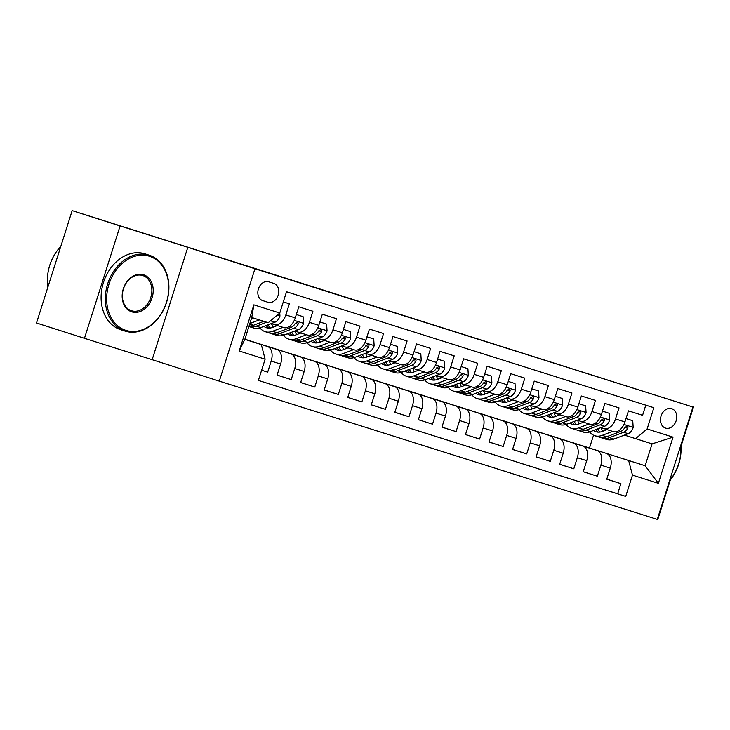 <?xml version="1.0" encoding="UTF-8"?>
<svg xmlns="http://www.w3.org/2000/svg" width="730" height="730" viewBox="0 0 730 730"><rect width="100%" height="100%" fill="white"/><g stroke="black" fill="none" stroke-linecap="round" stroke-linejoin="round"><path stroke-width="1.09" d="M671.691 408.663A10.193 7.902 107.7 0 0 661.079 415.99A10.193 7.902 107.7 0 0 665.505 428.09A10.193 7.902 107.7 0 0 665.532 428.099A10.193 7.902 107.7 0 0 676.144 420.772A10.193 7.902 107.7 0 0 671.719 408.663A10.193 7.902 107.7 0 0 671.691 408.663M657.365 519.158L657.849 519.304L670.332 479.957M219.301 381.142L657.292 519.395L692.943 407.012L254.952 268.759L219.301 381.142L152.159 359.68L187.811 247.306L120.103 225.935L84.461 338.309L152.159 359.68M84.461 338.309L36.5 322.988L72.151 210.605L120.103 225.935M645.794 405.159L642.573 415.306L628.448 410.853L624.935 421.94L615.509 418.965A12.748 8.057 107.5 0 1 604.002 428.665L600.863 427.661M615.509 418.965L619.031 407.878L604.905 403.416L601.383 414.503L591.966 411.528A12.748 8.057 107.5 0 1 580.459 421.228L577.32 420.234M591.966 411.528L595.479 400.441L581.354 395.979L577.841 407.066L568.414 404.101A12.748 8.057 107.5 0 1 556.908 413.8A12.748 8.057 107.5 0 1 556.89 413.791L553.769 412.797M568.414 404.101L571.937 393.014L557.802 388.552L554.289 399.638L544.872 396.664A12.748 8.057 107.5 0 1 533.356 406.364L530.226 405.36M544.872 396.664L548.385 385.577L534.26 381.115L530.737 392.202L521.32 389.227A12.748 8.057 107.5 0 1 509.814 398.936L506.675 397.932M521.32 389.227L524.843 378.149L510.708 373.687L507.195 384.774L497.778 381.799A12.748 8.057 107.5 0 1 486.262 391.499A12.748 8.057 107.5 0 1 486.244 391.499L483.123 390.495M497.778 381.799L501.291 370.712L487.166 366.25L483.643 377.337L474.226 374.362A12.748 8.057 107.5 0 1 462.72 384.071A12.748 8.057 107.5 0 1 462.701 384.062L459.581 383.067M474.226 374.362L477.739 363.275L463.614 358.822L460.101 369.909L450.675 366.935A12.748 8.057 107.5 0 1 439.168 376.634A12.748 8.057 107.5 0 1 439.15 376.625L436.029 375.631M450.675 366.935L454.197 355.848L440.062 351.385L436.549 362.472L427.132 359.498A12.748 8.057 107.5 0 1 415.616 369.197L412.487 368.203M427.132 359.498L430.645 348.411L416.52 343.949L412.998 355.035L403.58 352.07A12.748 8.057 107.5 0 1 392.074 361.77L388.935 360.766M403.58 352.07L407.103 340.983L392.968 336.521L389.455 347.608L380.038 344.633A12.748 8.057 107.5 0 1 368.522 354.333L365.383 353.329M380.038 344.633L383.551 333.546L369.426 329.084L365.903 340.171L356.486 337.196A12.748 8.057 107.5 0 1 344.98 346.905L341.841 345.901M356.486 337.196L359.999 326.118L345.874 321.656L342.361 332.743L332.935 329.768A12.748 8.057 107.5 0 1 321.428 339.468L318.289 338.464M332.935 329.768L336.457 318.682L322.322 314.219L318.809 325.306L309.392 322.332A12.748 8.057 107.5 0 1 297.876 332.041A12.748 8.057 107.5 0 1 297.858 332.031L294.747 331.037M309.392 322.332L312.905 311.245L298.78 306.792L295.258 317.879A12.748 8.057 107.5 0 1 283.751 327.578A12.748 8.057 107.5 0 1 283.733 327.569L274.352 324.613A12.748 8.057 107.5 0 1 274.316 324.595L271.195 323.6M261.614 370.238L267.682 372.154L261.623 370.22M244.869 339.24L276.798 349.442A12.748 8.057 107.5 0 1 280.612 364.042L277.099 375.129L291.224 379.591L277.117 375.074M300.34 356.87L244.888 339.185L300.34 356.87A12.748 8.057 -72.5 0 1 304.164 371.47L300.651 382.556L314.776 387.019L300.66 382.511M266.879 346.175L323.892 364.306A12.748 8.057 -72.5 0 1 327.715 378.906L324.193 389.993L338.328 394.455L324.211 389.939M290.43 353.612L347.443 371.734A12.748 8.057 -72.5 0 1 351.258 386.343L347.745 397.43L361.87 401.883L347.763 397.375M313.982 361.049L370.986 379.171A12.748 8.057 -72.5 0 1 374.809 393.771L371.287 404.858L385.422 409.32L371.305 404.812M337.525 368.477L394.538 386.608A12.748 8.057 -72.5 0 1 398.352 401.208L394.839 412.295L408.964 416.748L394.857 412.24M361.076 375.913L418.08 394.036A12.748 8.057 -72.5 0 1 421.904 408.636L418.39 419.723L432.516 424.185L418.399 419.677M384.619 383.341L441.632 401.473A12.748 8.057 -72.5 0 1 445.455 416.073L441.933 427.159L456.067 431.622L441.951 427.105M408.17 390.778L465.183 408.9A12.748 8.057 -72.5 0 1 468.998 423.5L465.484 434.587L479.61 439.049L465.503 434.542M431.722 398.206L488.726 416.337A12.748 8.057 -72.5 0 1 492.549 430.937L489.027 442.024L503.162 446.486L489.045 441.969M455.264 405.643L512.277 423.765A12.748 8.057 -72.5 0 1 516.092 438.374L512.579 449.461L526.704 453.914L512.597 449.406M478.816 413.08L535.82 431.202A12.748 8.057 -72.5 0 1 539.643 445.802L536.13 456.889L550.256 461.351L536.139 456.843M502.359 420.507L559.372 438.639A12.748 8.057 -72.5 0 1 563.195 453.239L559.673 464.326L573.807 468.779L559.691 464.271M525.91 427.944L582.923 446.066A12.748 8.057 -72.5 0 1 586.737 460.666L583.224 471.753L597.35 476.215L583.243 471.708M72.151 210.605L692.943 407.012M262.718 300.614L267.901 302.257A9.882 7.656 107.7 0 0 278.185 295.157A9.882 7.656 107.7 0 0 273.896 283.432L268.695 281.789A9.882 7.656 107.7 0 0 258.411 288.888A9.882 7.656 107.7 0 0 262.7 300.614A9.882 7.656 107.7 0 0 262.718 300.614L262.681 300.605M635.593 438.666L647.118 428.966L653.861 407.705L286.516 291.754L279.773 313.015L268.238 322.715L251.759 317.513L244.824 339.377L261.303 344.578L265.127 359.187L258.384 380.44L625.729 496.4L632.472 475.139L628.658 460.539L645.137 465.74L652.072 443.867L624.415 435.098M647.118 428.966L673.023 437.142L658.378 483.315L632.472 475.139M265.127 359.187L239.221 351.002L253.867 304.839L279.773 313.015L279.946 315.862L277.354 315.05M549.462 435.372L597.049 450.529A12.748 8.057 107.5 0 1 600.872 465.129L597.35 476.215M549.471 435.326L597.049 450.529M525.928 427.889L573.497 443.092A12.748 8.057 107.5 0 1 577.32 457.701L573.807 468.779M502.377 420.462L549.955 435.664A12.748 8.057 107.5 0 1 553.769 450.264L550.256 461.351M478.825 413.025L526.403 428.227A12.748 8.057 107.5 0 1 530.226 442.827L526.704 453.914M455.283 405.588L502.861 420.799A12.748 8.057 107.5 0 1 506.675 435.399L503.162 446.486M431.731 398.16L479.309 413.363A12.748 8.057 107.5 0 1 483.132 427.962L479.61 439.049M408.189 390.723L455.757 405.926A12.748 8.057 107.5 0 1 459.581 420.535L456.067 431.622M384.637 383.296L432.215 398.498A12.748 8.057 107.5 0 1 436.029 413.098L432.516 424.185M361.095 375.859L408.663 391.061A12.748 8.057 107.5 0 1 412.487 405.67L408.964 416.748M337.543 368.431L385.121 383.633A12.748 8.057 107.5 0 1 388.935 398.233L385.422 409.32M313.991 360.994L361.569 376.196A12.748 8.057 107.5 0 1 365.392 390.796L361.87 401.883M290.449 353.557L338.017 368.769A12.748 8.057 107.5 0 1 341.841 383.369L338.328 394.455M266.897 346.13L314.475 361.332A12.748 8.057 107.5 0 1 318.289 375.932L314.776 387.019M244.86 339.267L267.381 346.467A12.748 8.057 107.5 0 1 271.195 361.067L267.682 372.154M258.393 380.412L617.671 493.827L620.902 483.652L606.785 479.136M606.466 453.503A12.748 8.057 -72.5 0 1 610.289 468.103L606.767 479.19L620.902 483.652M290.923 353.895A12.748 8.057 107.5 0 1 294.747 368.504L291.224 379.591M283.295 301.901L289.363 303.817L285.841 314.904A12.748 8.057 107.5 0 1 274.334 324.604L283.751 327.578M244.842 339.322L261.303 344.578M681.008 446.304L693.5 406.929M187.811 247.306L254.952 268.759M573.004 442.809L645.137 465.74L658.378 483.315M589.502 447.964L593.545 435.217M573.023 442.754L628.658 460.539M307.303 335.006L297.876 332.041L307.284 335.006A12.748 8.057 -72.5 0 0 307.303 335.006A12.748 8.057 -72.5 0 0 318.809 325.306M321.428 339.468A12.748 8.057 107.5 0 1 321.41 339.468L330.845 342.443A12.748 8.057 -72.5 0 0 342.361 332.743M321.446 339.477L330.827 342.434A12.748 8.057 -72.5 0 0 330.845 342.443M354.397 349.88L344.98 346.905A12.748 8.057 107.5 0 1 344.962 346.896L354.379 349.871A12.748 8.057 -72.5 0 0 354.397 349.88A12.748 8.057 -72.5 0 0 365.903 340.171M368.522 354.333A12.748 8.057 107.5 0 1 368.504 354.333L377.939 357.308A12.748 8.057 -72.5 0 0 389.455 347.608M368.541 354.342L377.93 357.298A12.748 8.057 -72.5 0 0 377.939 357.308M392.074 361.77A12.748 8.057 107.5 0 1 392.056 361.761L401.491 364.745A12.748 8.057 -72.5 0 0 412.998 355.035M392.092 361.77L401.473 364.735A12.748 8.057 -72.5 0 0 401.491 364.745M415.616 369.197A12.748 8.057 107.5 0 1 415.598 369.197L425.043 372.172A12.748 8.057 -72.5 0 0 425.043 372.172A12.748 8.057 -72.5 0 0 436.549 362.472M448.585 379.609L439.168 376.634L448.567 379.6A12.748 8.057 -72.5 0 0 448.585 379.609A12.748 8.057 -72.5 0 0 460.101 369.909M472.137 387.037L462.72 384.071L472.118 387.037A12.748 8.057 -72.5 0 0 472.137 387.037A12.748 8.057 -72.5 0 0 483.643 377.337M495.679 394.474L486.262 391.499L495.661 394.465A12.748 8.057 -72.5 0 0 495.679 394.474A12.748 8.057 -72.5 0 0 507.195 384.774M519.231 401.911L509.814 398.936A12.748 8.057 107.5 0 1 509.795 398.927L519.212 401.901A12.748 8.057 -72.5 0 0 519.231 401.911A12.748 8.057 -72.5 0 0 530.737 392.202M542.782 409.338L533.356 406.364A12.748 8.057 107.5 0 1 533.338 406.364L542.764 409.338A12.748 8.057 -72.5 0 0 542.782 409.338A12.748 8.057 -72.5 0 0 554.289 399.638M556.926 413.8L566.307 416.766A12.748 8.057 -72.5 0 0 566.325 416.775A12.748 8.057 -72.5 0 0 577.841 407.066M580.459 421.228A12.748 8.057 107.5 0 1 580.441 421.228L589.877 424.203A12.748 8.057 -72.5 0 0 601.383 414.503M580.469 421.237L589.858 424.203A12.748 8.057 -72.5 0 0 589.877 424.203M604.002 428.665A12.748 8.057 107.5 0 1 603.984 428.656L613.419 431.64A12.748 8.057 -72.5 0 0 624.935 421.94M617.671 493.827L625.729 496.4M604.02 428.674L613.401 431.631A12.748 8.057 -72.5 0 0 613.419 431.64M251.759 317.513L253.867 304.839M244.824 339.377L239.221 351.002M673.023 437.142L652.072 443.867M253.775 318.143L251.257 319.101M259.36 319.904L249.852 323.527M279.946 315.862L279.964 316.035A8.441 5.338 107.5 0 1 274.927 322.185L260.747 327.578A24.373 15.403 107.5 0 1 253.401 327.952L248.93 326.538A24.373 15.403 -72.5 0 0 256.266 326.164L266.66 322.213M263.831 321.319L253.447 325.27A24.373 15.403 107.5 0 1 249.03 326.109M270.648 320.689A8.441 5.338 -72.5 0 0 273.686 318.134M149.449 256.266A38.873 30.122 107.7 0 0 108.962 284.253A38.873 30.122 107.7 0 0 125.934 330.371A38.873 30.122 107.7 0 0 166.422 302.384A38.873 30.122 107.7 0 0 149.449 256.266M125.076 331.101A39.831 30.87 -72.3 0 1 124.994 331.073A39.831 30.87 -72.3 0 1 107.693 283.787A39.831 30.87 -72.3 0 1 149.157 255.171A39.831 30.87 -72.3 0 1 149.239 255.199A39.831 30.87 -72.3 0 1 166.531 302.476A39.831 30.87 -72.3 0 1 125.076 331.101M143.573 274.79A19.436 15.065 -72.3 0 1 152.059 297.849A19.436 15.065 -72.3 0 1 131.811 311.847A19.436 15.065 -72.3 0 1 123.324 288.788A19.436 15.065 -72.3 0 1 143.573 274.79M131.528 310.752A18.478 14.326 107.7 0 0 150.763 297.466A18.478 14.326 107.7 0 0 142.742 275.529A18.478 14.326 107.7 0 0 142.706 275.52A18.478 14.326 107.7 0 0 123.47 288.797A18.478 14.326 107.7 0 0 131.491 310.743A18.478 14.326 107.7 0 0 131.528 310.752M47.879 287.127A39.831 30.87 -72.3 0 1 60.782 246.43M120.852 329.75A39.831 30.87 -72.3 0 1 120.769 329.723A39.831 30.87 -72.3 0 1 103.478 282.446A39.831 30.87 -72.3 0 1 144.941 253.821A39.831 30.87 -72.3 0 1 145.024 253.848A39.831 30.87 -72.3 0 1 145.106 253.876M680.908 444.953A39.831 30.87 -72.3 0 1 669.474 481.006M669.638 480.468A38.873 30.122 107.7 0 0 680.734 445.492M277.363 325.562L272.518 327.405A20.23 12.784 107.5 0 1 266.423 327.724A20.23 12.784 107.5 0 1 263.868 326.383M282.948 327.323L272.518 331.292A24.373 15.403 107.5 0 1 265.173 331.675A24.373 15.403 107.5 0 1 259.898 327.861M296.325 314.521L303.078 316.656L303.507 323.472A8.441 5.338 107.5 0 1 298.479 329.613L284.289 335.006A24.373 15.403 107.5 0 1 276.953 335.389L272.473 333.975A24.373 15.403 -72.5 0 0 279.818 333.592L293.998 328.199A8.441 5.338 -72.5 0 0 298.077 324.257L298.296 323.08L297.466 322.067L295.248 323.372A8.441 5.338 107.5 0 1 291.179 327.314L276.989 332.707A24.373 15.403 107.5 0 1 269.653 333.081L265.173 331.675M273.075 327.195A20.23 12.784 107.5 0 1 271.542 323.709M303.078 316.656L296.325 314.511M271.095 333.418A24.373 15.403 -72.5 0 0 272.473 333.975M266.176 325.507A20.23 12.784 -72.5 0 0 268.759 328.099M270.346 327.989A20.23 12.784 107.5 0 1 268.056 324.795M298.077 324.257L295.312 323.381A4.298 2.719 107.5 0 1 295.148 323.554M300.915 332.999L296.061 334.842A20.23 12.784 107.5 0 1 289.974 335.152A20.23 12.784 107.5 0 1 287.419 333.82M306.5 334.76L296.07 338.729A24.373 15.403 107.5 0 1 288.724 339.103A24.373 15.403 107.5 0 1 283.45 335.298M326.629 324.084L319.877 321.939L326.629 324.084L327.058 330.9A8.441 5.338 107.5 0 1 322.021 337.05L307.841 342.443A24.373 15.403 107.5 0 1 300.495 342.817L296.024 341.412A24.373 15.403 -72.5 0 0 303.37 341.029L317.55 335.636A8.441 5.338 -72.5 0 0 321.62 331.694L321.848 330.517L321.017 329.495L318.8 330.799A8.441 5.338 107.5 0 1 314.721 334.741L300.541 340.134A24.373 15.403 107.5 0 1 293.195 340.518L288.724 339.103M296.617 334.623A20.23 12.784 107.5 0 1 295.084 331.146M294.646 340.855A24.373 15.403 -72.5 0 0 296.024 341.412M289.728 332.944A20.23 12.784 -72.5 0 0 292.31 335.535M293.898 335.426A20.23 12.784 107.5 0 1 291.599 332.232M321.62 331.694L318.864 330.809A4.298 2.719 107.5 0 1 318.691 330.982M324.467 340.426L319.612 342.27A20.23 12.784 107.5 0 1 313.517 342.589A20.23 12.784 107.5 0 1 310.962 341.257M330.051 342.188L319.612 346.157A24.373 15.403 107.5 0 1 312.267 346.54A24.373 15.403 107.5 0 1 307.001 342.735M350.181 331.52L343.428 329.376L350.181 331.52L350.601 338.337A8.441 5.338 107.5 0 1 345.573 344.478L331.384 349.871A24.373 15.403 107.5 0 1 324.047 350.254L319.567 348.84A24.373 15.403 -72.5 0 0 326.912 348.465L341.093 343.063A8.441 5.338 -72.5 0 0 345.171 339.121L345.39 337.944L344.56 336.932L342.343 338.236A8.441 5.338 107.5 0 1 338.273 342.178L324.093 347.571A24.373 15.403 107.5 0 1 316.747 347.945L312.267 346.54M320.169 342.06A20.23 12.784 107.5 0 1 318.636 338.574M318.189 348.283A24.373 15.403 -72.5 0 0 319.567 348.84M313.27 340.372A20.23 12.784 -72.5 0 0 315.862 342.963M317.45 342.854A20.23 12.784 107.5 0 1 315.15 339.66M345.171 339.121L342.406 338.245A4.298 2.719 107.5 0 1 342.242 338.419M348.009 347.863L343.164 349.707A20.23 12.784 107.5 0 1 337.068 350.017A20.23 12.784 107.5 0 1 334.513 348.685M353.594 349.624L343.164 353.594A24.373 15.403 107.5 0 1 335.818 353.968A24.373 15.403 107.5 0 1 330.544 350.163M373.724 338.948L366.971 336.813L373.724 338.948L374.152 345.764A8.441 5.338 107.5 0 1 369.115 351.915L354.935 357.308A24.373 15.403 107.5 0 1 347.589 357.691L343.118 356.276A24.373 15.403 -72.5 0 0 350.464 355.893L364.644 350.5A8.441 5.338 -72.5 0 0 368.723 346.558L368.942 345.381L368.112 344.359L365.894 345.664A8.441 5.338 107.5 0 1 361.815 349.606L347.635 354.999A24.373 15.403 107.5 0 1 340.29 355.382L335.818 353.968M343.721 349.497A20.23 12.784 107.5 0 1 342.188 346.011M341.74 355.72A24.373 15.403 -72.5 0 0 343.118 356.276M336.822 347.809A20.23 12.784 -72.5 0 0 339.404 350.4M340.992 350.291A20.23 12.784 107.5 0 1 338.693 347.097M368.723 346.558L365.958 345.673A4.298 2.719 107.5 0 1 365.785 345.856M371.561 355.291L366.706 357.134A20.23 12.784 107.5 0 1 360.611 357.454A20.23 12.784 107.5 0 1 358.065 356.121M377.145 357.052L366.706 361.022A24.373 15.403 107.5 0 1 359.37 361.405A24.373 15.403 107.5 0 1 354.096 357.6M397.275 346.385L390.523 344.241L397.275 346.385L397.704 353.201A8.441 5.338 107.5 0 1 392.667 359.343L378.487 364.745A24.373 15.403 107.5 0 1 371.141 365.119L366.67 363.704A24.373 15.403 -72.5 0 0 374.006 363.33L388.196 357.937A8.441 5.338 -72.5 0 0 392.265 353.995L392.494 352.809L391.654 351.796L389.437 353.101A8.441 5.338 107.5 0 1 385.367 357.043L371.187 362.436A24.373 15.403 107.5 0 1 363.841 362.819L359.37 361.405M367.263 356.924A20.23 12.784 107.5 0 1 365.73 353.439M365.292 363.157A24.373 15.403 -72.5 0 0 366.67 363.704M360.374 355.236A20.23 12.784 -72.5 0 0 362.956 357.828M364.544 357.718A20.23 12.784 107.5 0 1 362.244 354.524M392.265 353.995L389.51 353.11A4.298 2.719 107.5 0 1 389.336 353.284M395.103 362.728L390.258 364.571A20.23 12.784 107.5 0 1 384.162 364.881A20.23 12.784 107.5 0 1 381.607 363.549M400.688 364.489L390.258 368.458A24.373 15.403 107.5 0 1 382.912 368.832A24.373 15.403 107.5 0 1 377.638 365.027M420.818 353.813L414.065 351.677L420.818 353.813L421.246 360.638A8.441 5.338 107.5 0 1 416.219 366.779L402.029 372.172A24.373 15.403 107.5 0 1 394.693 372.555L390.212 371.141A24.373 15.403 -72.5 0 0 397.558 370.758L411.738 365.365A8.441 5.338 -72.5 0 0 415.817 361.423L416.036 360.246L415.206 359.233L412.988 360.529A8.441 5.338 107.5 0 1 408.919 364.471L394.729 369.873A24.373 15.403 107.5 0 1 387.393 370.247L382.912 368.832M390.815 364.361A20.23 12.784 107.5 0 1 389.282 360.875M388.834 370.584A24.373 15.403 -72.5 0 0 390.212 371.141M383.916 362.673A20.23 12.784 -72.5 0 0 386.498 365.265M388.086 365.155A20.23 12.784 107.5 0 1 385.796 361.961M415.817 361.423L413.052 360.538A4.298 2.719 107.5 0 1 412.888 360.72M418.655 370.156L413.8 372.008A20.23 12.784 107.5 0 1 407.705 372.318A20.23 12.784 107.5 0 1 405.159 370.986M424.24 371.926L413.81 375.886A24.373 15.403 107.5 0 1 406.464 376.269A24.373 15.403 107.5 0 1 401.19 372.464M444.369 361.25L437.617 359.105L444.369 361.25L444.798 368.066A8.441 5.338 107.5 0 1 439.761 374.216L425.581 379.609A24.373 15.403 107.5 0 1 418.235 379.983L413.764 378.569A24.373 15.403 -72.5 0 0 421.11 378.195L435.29 372.802A8.441 5.338 -72.5 0 0 439.36 368.86L439.588 367.683L438.757 366.661L436.54 367.966A8.441 5.338 107.5 0 1 432.461 371.908L418.281 377.3A24.373 15.403 107.5 0 1 410.935 377.684L406.464 376.269M414.357 371.789A20.23 12.784 107.5 0 1 412.824 368.312M412.386 378.021A24.373 15.403 -72.5 0 0 413.764 378.569M407.468 370.11A20.23 12.784 -72.5 0 0 410.05 372.702M411.638 372.583A20.23 12.784 107.5 0 1 409.338 369.398M439.36 368.86L436.604 367.975A4.298 2.719 107.5 0 1 436.43 368.148M442.207 377.593L437.352 379.436A20.23 12.784 107.5 0 1 431.257 379.755A20.23 12.784 107.5 0 1 428.702 378.414M447.782 379.354L437.352 383.323A24.373 15.403 107.5 0 1 430.007 383.706A24.373 15.403 107.5 0 1 424.741 379.892M467.921 368.687L461.159 366.542L467.921 368.687L468.341 375.503A8.441 5.338 107.5 0 1 463.313 381.644L449.123 387.037A24.373 15.403 107.5 0 1 441.787 387.42L437.306 386.006A24.373 15.403 -72.5 0 0 444.652 385.623L458.832 380.23A8.441 5.338 -72.5 0 0 462.911 376.288L463.13 375.111L462.3 374.098L460.082 375.402A8.441 5.338 107.5 0 1 456.013 379.345L441.823 384.737A24.373 15.403 107.5 0 1 434.487 385.112L430.007 383.706M437.909 379.226A20.23 12.784 107.5 0 1 436.376 375.74M435.929 385.449A24.373 15.403 -72.5 0 0 437.306 386.006M431.01 377.538A20.23 12.784 -72.5 0 0 433.602 380.129M435.19 380.02A20.23 12.784 107.5 0 1 432.89 376.826M462.911 376.288L460.146 375.412A4.298 2.719 107.5 0 1 459.982 375.585M465.749 385.029L460.904 386.873A20.23 12.784 107.5 0 1 454.808 387.183A20.23 12.784 107.5 0 1 452.253 385.851M471.334 386.791L460.904 390.76A24.373 15.403 107.5 0 1 453.558 391.134A24.373 15.403 107.5 0 1 448.284 387.329M491.463 376.114L484.711 373.97L491.463 376.114L491.892 382.931A8.441 5.338 107.5 0 1 486.855 389.081L472.675 394.474A24.373 15.403 107.5 0 1 465.329 394.848L460.858 393.443A24.373 15.403 -72.5 0 0 468.204 393.059L482.384 387.666A8.441 5.338 -72.5 0 0 486.454 383.724L486.682 382.547L485.852 381.525L483.634 382.83A8.441 5.338 107.5 0 1 479.555 386.772L465.375 392.165A24.373 15.403 107.5 0 1 458.029 392.548L453.558 391.134M461.46 386.663A20.23 12.784 107.5 0 1 459.927 383.177M459.48 392.886A24.373 15.403 -72.5 0 0 460.858 393.443M454.562 384.975A20.23 12.784 -72.5 0 0 457.144 387.566M458.732 387.457A20.23 12.784 107.5 0 1 456.433 384.263M486.454 383.724L483.698 382.839A4.298 2.719 107.5 0 1 483.525 383.013M489.301 392.457L484.446 394.3A20.23 12.784 107.5 0 1 478.351 394.62A20.23 12.784 107.5 0 1 475.805 393.287M494.885 394.218L484.446 398.188A24.373 15.403 107.5 0 1 477.11 398.571A24.373 15.403 107.5 0 1 471.836 394.766M515.015 383.551L508.262 381.407L515.015 383.551L515.435 390.368A8.441 5.338 107.5 0 1 510.407 396.509L496.227 401.901A24.373 15.403 107.5 0 1 488.881 402.285L484.41 400.87A24.373 15.403 -72.5 0 0 491.746 400.496L505.936 395.103A8.441 5.338 -72.5 0 0 510.005 391.152L510.233 389.975L509.394 388.962L507.177 390.267A8.441 5.338 107.5 0 1 503.107 394.209L488.927 399.602A24.373 15.403 107.5 0 1 481.581 399.976L477.11 398.571M485.003 394.09A20.23 12.784 107.5 0 1 483.47 390.605M483.023 400.314A24.373 15.403 -72.5 0 0 484.41 400.87M478.104 392.402A20.23 12.784 -72.5 0 0 480.696 394.994M482.284 394.884A20.23 12.784 107.5 0 1 479.984 391.691M510.005 391.152L507.25 390.276A4.298 2.719 107.5 0 1 507.076 390.45M512.843 399.894L507.998 401.737A20.23 12.784 107.5 0 1 501.902 402.048A20.23 12.784 107.5 0 1 499.347 400.715M518.428 401.655L507.998 405.624A24.373 15.403 107.5 0 1 500.652 405.999A24.373 15.403 107.5 0 1 495.378 402.193M538.558 390.979L531.805 388.844L538.558 390.979L538.986 397.795A8.441 5.338 107.5 0 1 533.958 403.945L519.769 409.338A24.373 15.403 107.5 0 1 512.433 409.722L507.952 408.307A24.373 15.403 -72.5 0 0 515.298 407.924L529.478 402.531A8.441 5.338 -72.5 0 0 533.557 398.589L533.776 397.412L532.946 396.39L530.728 397.695A8.441 5.338 107.5 0 1 526.659 401.637L512.469 407.03A24.373 15.403 107.5 0 1 505.133 407.413L500.652 405.999M508.555 401.527A20.23 12.784 107.5 0 1 507.022 398.042M506.574 407.751A24.373 15.403 -72.5 0 0 507.952 408.307M501.656 399.839A20.23 12.784 -72.5 0 0 504.238 402.431M505.826 402.321A20.23 12.784 107.5 0 1 503.536 399.127M533.557 398.589L530.792 397.704A4.298 2.719 107.5 0 1 530.628 397.887M536.395 407.322L531.54 409.165A20.23 12.784 107.5 0 1 525.445 409.484A20.23 12.784 107.5 0 1 522.899 408.152M541.979 409.083L531.549 413.052A24.373 15.403 107.5 0 1 524.204 413.435A24.373 15.403 107.5 0 1 518.93 409.63M555.357 396.28L562.109 398.416L562.538 405.232A8.441 5.338 107.5 0 1 557.501 411.373L543.321 416.775A24.373 15.403 107.5 0 1 535.975 417.149L531.504 415.735A24.373 15.403 -72.5 0 0 538.849 415.361L553.03 409.968A8.441 5.338 -72.5 0 0 557.099 406.026L557.328 404.84L556.497 403.827L554.28 405.132A8.441 5.338 107.5 0 1 550.201 409.074L536.021 414.467A24.373 15.403 107.5 0 1 528.675 414.85L524.204 413.435M532.097 408.955A20.23 12.784 107.5 0 1 530.564 405.469M562.109 398.416L555.357 396.271M530.126 415.188A24.373 15.403 -72.5 0 0 531.504 415.735M525.208 407.267A20.23 12.784 -72.5 0 0 527.79 409.858M529.378 409.749A20.23 12.784 107.5 0 1 527.078 406.555M557.099 406.026L554.344 405.141A4.298 2.719 107.5 0 1 554.17 405.314M559.947 414.759L555.092 416.602A20.23 12.784 107.5 0 1 548.996 416.912A20.23 12.784 107.5 0 1 546.442 415.58M565.522 416.52L555.092 420.489A24.373 15.403 107.5 0 1 547.746 420.863A24.373 15.403 107.5 0 1 542.481 417.058M578.899 403.717L585.652 405.844L586.08 412.669A8.441 5.338 107.5 0 1 581.053 418.81L566.863 424.203A24.373 15.403 107.5 0 1 559.527 424.586L555.046 423.172A24.373 15.403 -72.5 0 0 562.392 422.789L576.572 417.396A8.441 5.338 -72.5 0 0 580.651 413.454L580.87 412.277L580.04 411.264L577.822 412.56A8.441 5.338 107.5 0 1 573.753 416.501L559.563 421.904A24.373 15.403 107.5 0 1 552.227 422.278L547.746 420.863M555.649 416.392A20.23 12.784 107.5 0 1 554.116 412.906M585.652 405.844L578.899 403.708M553.668 422.615A24.373 15.403 -72.5 0 0 555.046 423.172M548.75 414.704A20.23 12.784 -72.5 0 0 551.342 417.295M552.929 417.186A20.23 12.784 107.5 0 1 550.63 413.992M580.651 413.454L577.886 412.578A4.298 2.719 107.5 0 1 577.722 412.751M583.489 422.186L578.644 424.039A20.23 12.784 107.5 0 1 572.548 424.349A20.23 12.784 107.5 0 1 569.993 423.017M589.073 423.957L578.644 427.917A24.373 15.403 107.5 0 1 571.298 428.3A24.373 15.403 107.5 0 1 566.024 424.495M609.203 413.28L602.451 411.136L609.203 413.28L609.632 420.097A8.441 5.338 107.5 0 1 604.595 426.247L590.415 431.64A24.373 15.403 107.5 0 1 583.069 432.014L578.598 430.6A24.373 15.403 -72.5 0 0 585.944 430.226L600.124 424.833A8.441 5.338 -72.5 0 0 604.194 420.891L604.422 419.713L603.591 418.691L601.374 419.996A8.441 5.338 107.5 0 1 597.295 423.938L583.115 429.331A24.373 15.403 107.5 0 1 575.769 429.714L571.298 428.3M579.2 423.82A20.23 12.784 107.5 0 1 577.667 420.343M577.22 430.052A24.373 15.403 -72.5 0 0 578.598 430.6M572.302 422.141A20.23 12.784 -72.5 0 0 574.884 424.732M576.472 424.614A20.23 12.784 107.5 0 1 574.172 421.429M604.194 420.891L601.438 420.005A4.298 2.719 107.5 0 1 601.264 420.179M607.041 429.623L602.186 431.466A20.23 12.784 107.5 0 1 596.091 431.786A20.23 12.784 107.5 0 1 593.545 430.445M612.625 431.384L602.186 435.354A24.373 15.403 107.5 0 1 594.85 435.737A24.373 15.403 107.5 0 1 589.575 431.923M625.993 418.582L632.755 420.717L633.175 427.534A8.441 5.338 107.5 0 1 628.147 433.675L613.966 439.068A24.373 15.403 107.5 0 1 606.621 439.451L602.15 438.036A24.373 15.403 -72.5 0 0 609.486 437.653L623.676 432.26A8.441 5.338 -72.5 0 0 627.745 428.318L627.973 427.141L627.134 426.128L624.917 427.433A8.441 5.338 107.5 0 1 620.847 431.375L606.667 436.768A24.373 15.403 107.5 0 1 599.321 437.142L594.85 435.737M602.743 431.257A20.23 12.784 107.5 0 1 601.21 427.771M632.755 420.717L626.002 418.573M600.763 437.48A24.373 15.403 -72.5 0 0 602.15 438.036M595.844 429.568A20.23 12.784 -72.5 0 0 598.436 432.16M600.023 432.05A20.23 12.784 107.5 0 1 597.724 428.857M627.745 428.318L624.989 427.442A4.298 2.719 107.5 0 1 624.816 427.616M425.024 372.172L415.635 369.207M582.923 446.066L573.497 443.092M559.372 438.639L549.955 435.664M535.82 431.202L526.403 428.227M512.277 423.765L502.861 420.799M488.726 416.337L479.309 413.363M465.183 408.9L455.757 405.926M441.632 401.473L432.215 398.498M418.08 394.036L408.663 391.061M394.538 386.608L385.121 383.633M370.986 379.171L361.569 376.196M347.443 371.734L338.017 368.769M323.892 364.306L314.475 361.332M276.798 349.442L267.381 346.467M280.612 364.042L271.195 361.067M610.289 468.103L600.872 465.129M586.737 460.666L577.32 457.701M563.195 453.239L553.769 450.264M539.643 445.802L530.226 442.827M516.092 438.374L506.675 435.399M492.549 430.937L483.132 427.962M468.998 423.5L459.581 420.535M445.455 416.073L436.029 413.098M421.904 408.636L412.487 405.67M398.352 401.208L388.935 398.233M374.809 393.771L365.392 390.796M351.258 386.343L341.841 383.369M327.715 378.906L318.289 375.932M304.164 371.47L294.747 368.504M295.258 317.879L285.841 314.904M262.252 300.45L267.901 302.257M253.447 325.27L249.678 324.084M260.747 327.578L256.266 326.164M274.927 322.185L270.529 320.789M303.498 323.299L294.272 320.388M276.989 332.707L272.518 331.292M284.289 335.006L279.818 333.592M291.179 327.314L289.062 326.638M298.479 329.613L293.998 328.199M327.049 330.736L317.824 327.825M300.541 340.134L296.07 338.729M307.841 342.443L303.37 341.029M314.721 334.741L312.604 334.075M322.021 337.05L317.55 335.636M350.592 338.163L341.366 335.252M324.093 347.571L319.612 346.157M331.384 349.871L326.912 348.465M338.273 342.178L336.156 341.512M345.573 344.478L341.093 343.063M374.143 345.6L364.918 342.689M347.635 354.999L343.164 353.594M354.935 357.308L350.464 355.893M361.815 349.606L359.707 348.94M369.115 351.915L364.644 350.5M397.686 353.028L388.46 350.117M371.187 362.436L366.706 361.022M378.487 364.745L374.006 363.33M385.367 357.043L383.25 356.377M392.667 359.343L388.196 357.937M421.237 360.465L412.012 357.554M394.729 369.873L390.258 368.458M402.029 372.172L397.558 370.758M408.919 364.471L406.802 363.805M416.219 366.779L411.738 365.365M444.789 367.902L435.564 364.982M418.281 377.3L413.81 375.886M425.581 379.609L421.11 378.195M432.461 371.908L430.344 371.241M439.761 374.216L435.29 372.802M468.332 375.329L459.106 372.419M441.823 384.737L437.352 383.323M449.123 387.037L444.652 385.623M456.013 379.345L453.896 378.669M463.313 381.644L458.832 380.23M491.883 382.766L482.658 379.855M465.375 392.165L460.904 390.76M472.675 394.474L468.204 393.059M479.555 386.772L477.447 386.106M486.855 389.081L482.384 387.666M515.426 390.194L506.2 387.283M488.927 399.602L484.446 398.188M496.227 401.901L491.746 400.496M503.107 394.209L500.99 393.543M510.407 396.509L505.936 395.103M538.977 397.631L529.752 394.72M512.469 407.03L507.998 405.624M519.769 409.338L515.298 407.924M526.659 401.637L524.542 400.971M533.958 403.945L529.478 402.531M562.529 405.059L553.303 402.148M536.021 414.467L531.549 413.052M543.321 416.775L538.849 415.361M550.201 409.074L548.084 408.408M557.501 411.373L553.03 409.968M586.071 412.496L576.846 409.585M559.563 421.904L555.092 420.489M566.863 424.203L562.392 422.789M573.753 416.501L571.636 415.835M581.053 418.81L576.572 417.396M609.623 419.933L600.398 417.012M583.115 429.331L578.644 427.917M590.415 431.64L585.944 430.226M597.295 423.938L595.187 423.272M604.595 426.247L600.124 424.833M633.165 427.36L623.94 424.449M606.667 436.768L602.186 435.354M613.966 439.068L609.486 437.653M620.847 431.375L618.73 430.7M628.147 433.675L623.676 432.26M566.325 416.775L556.908 413.8M120.769 329.723L124.994 331.073M145.024 253.848L149.239 255.199"/></g></svg>
